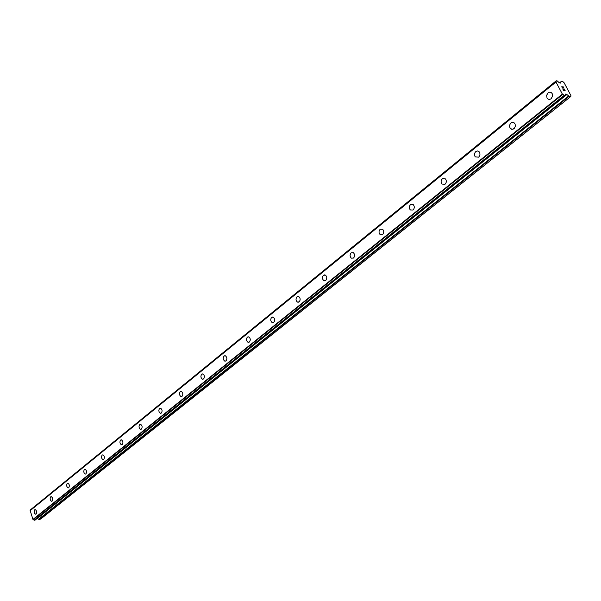 <?xml version="1.0" encoding="UTF-8"?>
<svg xmlns="http://www.w3.org/2000/svg" width="601" height="601" viewBox="0 0 601 601"><rect width="100%" height="100%" fill="white"/><g stroke="black" fill="none" stroke-linecap="round" stroke-linejoin="round"><path stroke-width="0.9" d="M35.767 514.178L35.602 514.186C34.077 513.141 33.784 511.684 34.715 509.821L35.068 509.656M34.708 509.821L35.234 509.648C36.759 510.7 37.052 512.157 36.12 514.013L35.594 514.186C34.077 513.141 33.776 511.684 34.708 509.821M51.776 501.264L51.588 501.264C50.033 500.197 49.74 498.717 50.702 496.839L51.077 496.659M50.702 496.839L51.273 496.651C52.82 497.733 53.113 499.206 52.152 501.084L51.588 501.272C50.033 500.197 49.733 498.725 50.702 496.839M68.349 487.892L68.138 487.892C66.553 486.795 66.253 485.3 67.252 483.392L67.658 483.204M67.252 483.392L67.868 483.204C69.453 484.308 69.746 485.811 68.747 487.704L68.131 487.892C66.546 486.795 66.253 485.3 67.252 483.392M85.507 474.039L85.274 474.039C83.652 472.912 83.359 471.387 84.395 469.471L85.072 469.268C86.679 470.403 86.972 471.928 85.935 473.843L85.274 474.039C83.659 472.912 83.366 471.387 84.395 469.471L85.064 469.268M103.297 459.682L103.034 459.675C101.389 458.518 101.096 456.97 102.162 455.04L102.899 454.829C104.536 455.994 104.822 457.541 103.755 459.472L103.034 459.675C101.389 458.518 101.103 456.97 102.17 455.04L102.899 454.829M121.748 444.785L121.447 444.778C119.779 443.591 119.494 442.02 120.598 440.067L121.094 439.842M120.598 440.067L121.394 439.849C123.062 441.051 123.348 442.621 122.236 444.567L121.447 444.785C119.772 443.591 119.486 442.02 120.598 440.067M140.889 429.332L140.559 429.317C138.861 428.092 138.583 426.492 139.725 424.531L140.266 424.291M139.725 424.531L140.596 424.306C142.294 425.546 142.565 427.146 141.415 429.099L140.551 429.317C138.854 428.092 138.583 426.492 139.725 424.531M160.767 413.285L160.399 413.255C158.679 411.993 158.409 410.37 159.596 408.395L160.174 408.139M159.588 408.395L160.55 408.169C162.262 409.446 162.525 411.069 161.346 413.03L160.392 413.263C158.672 411.993 158.409 410.37 159.588 408.395M181.434 396.6L181.014 396.562C179.278 395.248 179.023 393.602 180.24 391.627L180.871 391.356M180.24 391.627L181.299 391.394C183.027 392.716 183.275 394.361 182.05 396.329L181.006 396.562C179.271 395.248 179.015 393.602 180.24 391.627M202.928 379.246L202.447 379.193C200.696 377.834 200.456 376.166 201.718 374.183L202.394 373.89M201.718 374.183L202.883 373.95C204.625 375.317 204.858 376.985 203.596 378.961L202.439 379.193C200.696 377.834 200.456 376.166 201.718 374.183M225.292 361.178L224.744 361.111C222.994 359.699 222.776 358.001 224.075 356.025L224.812 355.709M224.075 356.025L225.367 355.792C227.11 357.212 227.328 358.91 226.021 360.878L224.744 361.111C222.994 359.699 222.768 358.001 224.075 356.025M248.596 342.36L247.973 342.262C246.222 340.797 246.027 339.077 247.372 337.108L248.168 336.77M247.364 337.108L248.799 336.876C250.534 338.355 250.73 340.076 249.385 342.029L247.965 342.262C246.222 340.797 246.019 339.077 247.364 337.108M272.884 322.737L272.178 322.602C270.45 321.077 270.277 319.334 271.66 317.381L272.531 317.02M271.652 317.381L273.252 317.163C274.965 318.703 275.138 320.438 273.748 322.384L272.17 322.602C270.442 321.077 270.27 319.334 271.652 317.381M298.231 302.258L297.427 302.07C295.722 300.485 295.587 298.727 297.007 296.789L297.961 296.406M297.007 296.789L298.78 296.601C300.47 298.194 300.598 299.959 299.178 301.875L297.42 302.07C295.722 300.485 295.579 298.727 297.007 296.789M324.713 280.862L323.789 280.614C322.128 278.969 322.031 277.189 323.488 275.288L324.532 274.875M323.481 275.288L325.464 275.13C327.109 276.791 327.199 278.563 325.742 280.457L323.781 280.614C322.128 278.969 322.023 277.189 323.481 275.288M353.523 258.054L351.33 258.16C349.737 256.454 349.684 254.666 351.172 252.796L353.388 252.69C354.966 254.411 355.011 256.199 353.523 258.054L351.337 258.16C349.744 256.454 349.692 254.666 351.179 252.796L353.388 252.69M382.604 234.6L380.155 234.645C378.645 232.88 378.645 231.085 380.155 229.259L382.627 229.229C384.122 231.002 384.114 232.797 382.604 234.6L380.163 234.645C378.645 232.88 378.645 231.085 380.155 229.259L382.627 229.229M413.075 210.027L410.34 209.974C408.935 208.156 408.988 206.361 410.521 204.595L413.278 204.656C414.675 206.481 414.607 208.277 413.075 210.027L410.348 209.974C408.935 208.156 408.996 206.361 410.528 204.595L413.285 204.656M445.04 184.244L441.998 184.079C440.713 182.216 440.833 180.428 442.381 178.722L445.454 178.903C446.716 180.773 446.581 182.554 445.04 184.244L442.005 184.079C440.713 182.216 440.841 180.428 442.381 178.722L445.446 178.903M478.621 157.169L475.241 156.853C474.091 154.96 474.294 153.195 475.834 151.55L477.622 150.964L479.237 151.888C480.364 153.781 480.161 155.546 478.621 157.169L475.248 156.853C474.099 154.96 474.294 153.195 475.834 151.55L477.63 150.964L479.245 151.888M513.93 128.697L511.932 129.305L510.196 128.193C509.205 126.293 509.475 124.55 511.015 122.972L512.435 122.349L514.125 122.814L515.125 124.189L515.305 126.233L514.486 128.133L513.111 129.17L511.646 129.253L510.204 128.193C509.212 126.293 509.483 124.55 511.015 122.972L513.036 122.356L514.779 123.498M548.059 92.892C549.712 91.788 551.087 92.036 552.184 93.628L552.522 96.333L551.109 98.714C549.479 99.804 548.112 99.563 547.015 98.001L546.647 95.296L548.059 92.892M551.109 98.714C549.472 99.796 548.104 99.563 547.015 98.001L546.64 95.296L548.052 92.892C549.712 91.788 551.079 92.036 552.176 93.628M563.52 90.142L564.174 90.233L563.513 90.15L562.867 88.918L563.52 90.142M564.174 90.233L563.821 89.572M564.279 90.248L564.94 90.338L564.279 90.255M564.94 90.338L564.286 89.113M565.12 90.511L564.392 89.128L565.128 90.511L563.49 90.293L562.761 88.91M562.664 88.001L561.83 86.604M562.213 86.762L562.701 87.145L562.213 86.762M562.701 87.145L563.678 87.964L562.701 87.145M563.678 87.964L562.987 86.664M562.491 87.829L562.108 87.491L562.491 87.829M562.108 87.483L561.837 86.852L562.108 87.483M561.927 86.769L563.963 88.317L563.092 86.679M563.099 86.672L563.963 88.317M561.109 81.518L560.553 83.081L559.155 82.668L557.15 80.887L556.271 80.774L555.97 81.999L562.371 94.102L565.015 95.747L565.368 94.124L566.45 94.199L569.155 96.28L570.807 96.498L570.95 95.634L564.106 82.75L562.957 81.713L561.296 81.481L559.441 82.878M37.232 518.385L39.02 519.392L40.598 519.106L570.807 96.498M30.148 510.572L556.008 81.781L30.17 510.542L32.942 519.414L34.295 520.233L35.151 520.038M556.256 80.819L30.689 509.625L30.568 510.219M556.263 80.857L30.659 509.701M555.97 81.999L30.05 510.767M562.371 94.102L32.942 519.414M562.754 94.417L33.228 519.58M564.016 95.514L34.167 520.173M564.181 95.634L34.295 520.233M561.041 81.653L559.501 82.9M562.664 94.365L33.16 519.557M565.015 95.747L35.083 520.09M566.45 94.199L564.978 95.379M566.961 94.485L37.36 518.453M568.644 96.002L38.599 519.287M569.155 96.28L39.02 519.392M556.271 80.774L30.689 509.625M556.023 81.759L30.17 510.542M565.053 95.739L35.128 520.075"/></g></svg>

